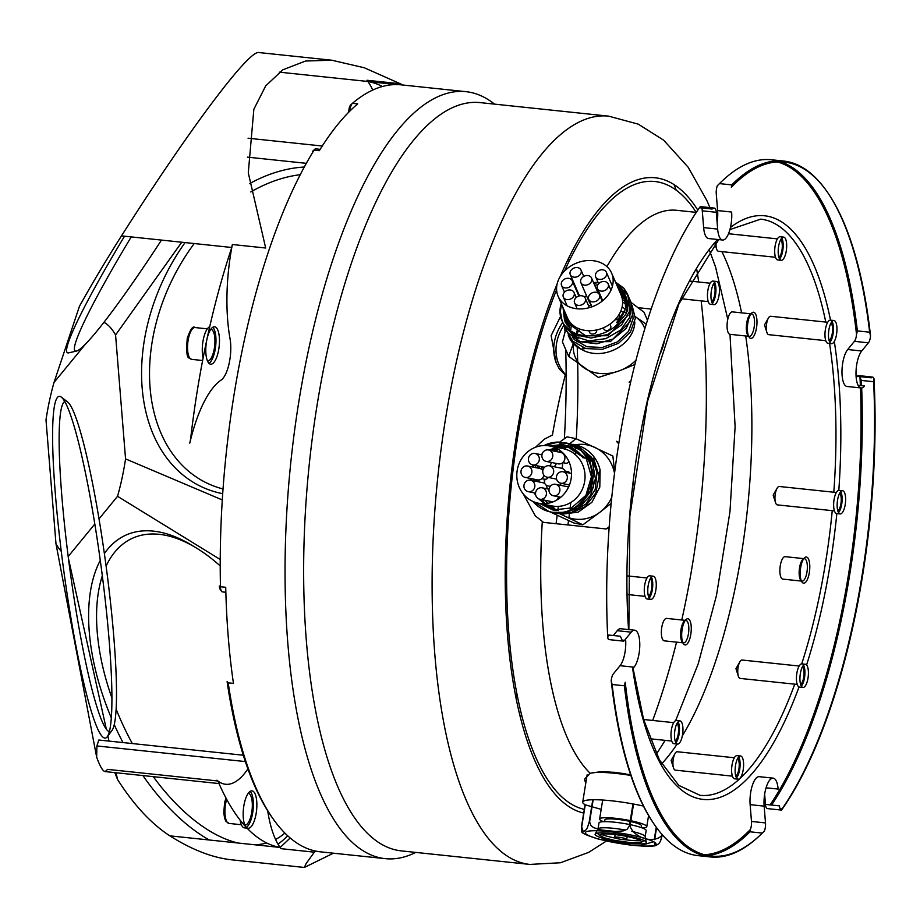 <?xml version="1.0" encoding="UTF-8"?>
<svg xmlns="http://www.w3.org/2000/svg" width="920" height="920" viewBox="0 0 920 920"><rect width="100%" height="100%" fill="white"/><g stroke="black" fill="none" stroke-linecap="round" stroke-linejoin="round"><path stroke-width="1.38" d="M589.869 457.447L591.698 457.815L591.054 456.849L578.841 446.453L570.055 443.831M557.922 513.394L561.89 514.177L578.197 512.129L591.894 502.331L599.794 487.105L600.116 470.051A35.351 33.085 -78.6 0 0 595.148 458.516L593.526 458.183L599.104 476.226L595.757 493.051L585.316 506.552L570.181 513.544L557.014 513.256M569.077 443.578L582.303 449.293L589.858 457.447L592.376 462.058L595.412 478.664L590.64 495.167L579.117 507.667L563.477 513.222L553.346 512.509M595.148 458.516A35.351 33.085 -78.6 0 0 574.919 444.751L572.792 444.337M552.322 512.325L564.96 512.382L580.037 505.264L590.375 491.671L593.595 474.823L589.019 458.7L577.783 447.108L566.409 443.026L580.934 450.466L586.201 456.711C601.783 478.204 583.291 514.13 556.761 512.601A35.351 33.085 -78.6 0 1 550.678 511.991A35.351 33.085 -78.6 0 1 532.829 501.377M567.375 443.233L559.613 442.922M554.208 512.647L555.059 512.865M555.645 512.992L571.619 512.394L586.051 503.907L595.217 489.428L596.999 472.409L591.698 457.815M559.003 442.474L566.409 443.026M583.073 457.861A32.971 30.854 -78.6 0 0 564.213 445.015A32.971 30.854 -78.6 0 0 561.648 444.624L558.428 442.072A35.351 33.085 -78.6 0 0 544.111 445.533M558.428 442.072L544.49 445.522M534.577 502.101L548.619 511.336L551.517 512.153M600.116 470.051L598.563 474.099M593.308 459.931A32.971 30.854 -78.6 0 0 591.376 457.332M571.055 446.614A32.971 30.854 -78.6 0 0 570.043 446.545M569.227 446.522A32.971 30.854 -78.6 0 0 559.578 447.971M557.37 448.776A32.971 30.854 -78.6 0 0 553.161 450.915M539.844 466.336A32.971 30.854 -78.6 0 0 539.062 468.315M536.981 479.791A32.971 30.854 -78.6 0 0 537.004 481.528M570.469 446.418L569.48 446.338M568.663 446.303L558.624 447.775M556.784 448.466L552.333 450.742M539.396 466.244L538.648 468.234M536.774 479.745L536.832 481.493M572.01 446.947A32.971 30.854 -78.6 0 0 570.986 446.913M570.181 446.924A32.971 30.854 -78.6 0 0 561.556 448.373M558.601 449.512A32.971 30.854 -78.6 0 0 555.139 451.306M541.834 466.739A32.971 30.854 -78.6 0 0 540.983 468.889M538.971 479.941A32.971 30.854 -78.6 0 0 538.982 481.93M545.238 500.33A32.971 30.854 -78.6 0 0 547.722 503.332M550.01 505.528A32.971 30.854 -78.6 0 0 558.29 510.6M574.896 508.737L593.63 487.266L589.915 459.241L586.385 454.767M569.641 446.188L568.663 446.073M567.835 446.004L556.91 447.43M553.851 448.649L550.62 450.397M537.683 465.899L536.935 467.889M535.06 479.4L535.106 481.148M541.731 499.617L545.18 503.539M546.618 504.85L556.646 510.519M568.606 445.924L567.686 445.786M566.858 445.683L554.944 447.039M535.727 465.508L534.98 467.486M533.106 479.009L533.163 480.757M539.764 499.226L541.155 500.963M544.674 504.447L555.622 510.428M539.292 503.366L552.931 510.013L571.435 507.909L585.902 495.351L591.445 476.721L586.247 458.505L566.892 445.579M566.018 445.452L553.242 446.694M534.025 465.163L533.278 467.141M531.392 478.664L531.449 480.401M534.52 492.924L535.727 495.293A29.152 27.289 101.4 0 1 535.221 494.557A29.152 27.289 101.4 0 1 534.175 492.855M542.949 504.102L554.748 510.312M584.292 458.102L565.501 445.28M565.006 445.199L551.275 446.292M541.006 503.711L553.817 510.174M561.648 444.624L549.573 445.959M582.866 524.803L600.127 512.072A37.616 35.201 101.4 0 1 564.949 516.2L582.866 524.803L573.873 522.985L549.964 511.842M559.199 442.462L566.996 436.839L575.989 438.656L569.767 443.75M611.788 497.202A37.616 35.201 101.4 0 1 600.127 512.072L611.179 503.355M609.189 526.838A55.487 51.934 101.4 0 1 606.119 528.966L543.536 522.387L535.325 515.89L523.33 494.028M544.663 483.575A37.616 35.201 101.4 0 1 544.812 479.251M560.648 450.949L559.118 452.111A37.616 35.201 101.4 0 1 559.797 451.593A37.616 35.201 101.4 0 1 560.659 450.949M563.925 448.856A37.616 35.201 101.4 0 1 567.456 447.097M575.172 444.797A37.616 35.201 101.4 0 1 594.976 447.465A37.616 35.201 101.4 0 1 614.537 473.305M559.981 513.866L564.949 516.2A37.616 35.201 101.4 0 1 561.108 514.073M554.955 509.001A37.616 35.201 101.4 0 1 552.379 506M550.183 502.803A37.616 35.201 101.4 0 1 549.228 501.135M560.544 316.457L551.137 335.639L556.174 362.813L559.337 369.058L565.305 375.003A289.673 101.706 -84 0 0 552.437 434.999L544.295 439.208L535.52 447.246M618.907 442.853L616.388 441.289A55.487 51.934 101.4 0 1 618.746 443.842M606.119 528.966L609.12 527.861M585.741 783.369L584.499 779.286L590.134 773.248L600.07 771.799L615.123 772.328L630.637 774.835M565.305 375.003L566.49 375.544A55.487 44.102 156.6 0 1 563.903 325.254M603.336 771.719A42.32 6.129 9.2 0 1 616.078 772.65A42.32 6.129 9.2 0 1 625.197 773.777M622.058 640.09L624.53 640.355L631.235 632.167A19.561 6.865 -84 0 1 634.696 630.211A19.561 6.865 -84 0 1 639.779 645.644A19.561 6.865 -84 0 1 634.064 667.172L620.045 665.7L613.341 673.877A7.521 2.645 96 0 0 611.213 680.777A348.933 122.509 96 0 0 654.327 824.492L654.994 825.447A349.876 122.831 -84 0 1 612.122 684.503L624.381 685.791L625.232 682.249A348.933 122.509 -84 0 0 759.702 835.59L758.862 836.372A349.876 122.831 96 0 1 710.389 856.945L698.119 855.646A349.876 122.831 -84 0 1 654.994 825.447M620.045 665.7A19.561 6.865 96 0 0 625.577 639.078M634.696 630.211L620.689 628.74A19.561 6.865 96 0 0 617.228 630.694L613.272 635.513M607.763 637.939A7.521 2.645 96 0 0 609.189 639.63L623.208 641.102A7.521 2.645 -84 0 1 621.77 639.411L620.39 636.26L608.131 634.972L607.763 637.939A348.933 122.509 96 0 1 700.235 206.62L699.717 207.748L711.976 209.035L714.242 208.092A7.521 2.645 -84 0 1 714.403 208.092A7.521 2.645 -84 0 1 716.3 212.302L702.282 210.818A7.521 2.645 96 0 0 701.684 207.954M714.403 208.092L700.384 206.62A7.521 2.645 96 0 0 700.235 206.62M702.282 210.818L703.639 227.619A19.561 6.865 96 0 0 708.584 238.544L722.591 240.016A19.561 6.865 -84 0 1 717.657 229.091L716.3 212.302M717.117 222.456A19.561 6.865 96 0 0 717.623 210.565L716.266 193.763A7.521 2.645 96 0 1 717.335 185.748A348.933 122.509 96 0 1 722.062 181.102L722.901 180.32A349.876 122.831 -84 0 1 771.374 159.758L783.644 161.046A349.876 122.831 96 0 0 731.768 184.897L719.509 183.609A349.876 122.831 -84 0 1 722.901 180.32M858.107 385.319L864.535 385.997A19.561 6.865 -84 0 1 861.074 387.952A19.561 6.865 -84 0 1 856.002 372.519A19.561 6.865 -84 0 1 861.718 351.003L868.422 342.815L854.404 341.343A7.521 2.645 96 0 0 856.531 334.443A348.933 122.509 96 0 0 777.354 161.908M854.404 341.343L847.699 349.519A19.561 6.865 96 0 0 841.984 371.047A19.561 6.865 96 0 0 847.067 386.48L861.074 387.952M856.186 377.614L857.233 376.349L871.24 377.821A7.521 2.645 -84 0 1 872.574 377.062A7.521 2.645 -84 0 1 874 378.752A348.933 122.509 -84 0 1 781.529 810.083A7.521 2.645 -84 0 1 781.379 810.071A7.521 2.645 -84 0 1 779.481 805.874L765.463 804.402A7.521 2.645 96 0 0 767.36 808.599A7.521 2.645 96 0 0 767.521 808.599M860.372 385.56A348.933 122.509 96 0 0 859.981 377.28A7.521 2.645 96 0 0 859.706 376.602M872.574 377.062L858.555 375.59A7.521 2.645 96 0 0 857.233 376.349M770.097 804.885A348.933 122.509 96 0 0 860.464 387.895M765.463 804.402L764.646 794.247M765.497 822.928L764.14 806.138A19.561 6.865 -84 0 1 773.179 778.147L759.172 776.675A19.561 6.865 96 0 0 750.133 804.655L751.479 821.456L765.497 822.928A7.521 2.645 -84 0 1 764.428 830.956A348.933 122.509 -84 0 1 759.702 835.59M704.409 854.783A348.933 122.509 96 0 0 750.409 829.472A7.521 2.645 96 0 0 751.479 821.456M611.213 680.777L612.122 684.503M773.179 778.147A19.561 6.865 -84 0 1 778.124 789.072L766.072 787.807M731.768 184.897L731.354 187.22A348.933 122.509 -84 0 1 827.436 192.199A348.933 122.509 -84 0 1 870.55 335.915A7.521 2.645 -84 0 1 868.422 342.815M717.623 210.565L731.63 212.037A19.561 6.865 -84 0 1 722.591 240.016M624.53 640.355A7.521 2.645 -84 0 1 623.208 641.102M655.304 578.404A11.661 4.094 -84 0 1 655.557 591.583A11.661 4.094 -84 0 1 650.796 599.391A11.661 4.094 -84 0 1 648.738 597.183A11.661 4.094 -84 0 1 648.473 584.004A11.661 4.094 -84 0 1 653.234 576.196A11.661 4.094 -84 0 1 655.304 578.404M679.431 720.923A11.661 4.094 -84 0 1 679.949 720.889A11.661 4.094 -84 0 1 682.858 732.193A11.661 4.094 -84 0 1 678.017 744.05A11.661 4.094 -84 0 1 677.499 744.084A11.661 4.094 -84 0 1 674.59 732.78A11.661 4.094 -84 0 1 679.431 720.923M737.15 759.518A11.661 4.094 -84 0 1 740.577 755.987A11.661 4.094 -84 0 1 743.578 763.244A11.661 4.094 -84 0 1 741.577 775.652A11.661 4.094 -84 0 1 738.139 779.182A11.661 4.094 -84 0 1 735.149 771.914A11.661 4.094 -84 0 1 737.15 759.518M800.124 675.245A11.661 4.094 -84 0 1 805.402 664.263A11.661 4.094 -84 0 1 808.231 676.476A11.661 4.094 -84 0 1 802.964 687.458A11.661 4.094 -84 0 1 800.124 675.245M837.487 509.461A11.661 4.094 -84 0 1 838.212 497.041A11.661 4.094 -84 0 1 842.605 490.728A11.661 4.094 -84 0 1 845.284 495.178A11.661 4.094 -84 0 1 844.56 507.61A11.661 4.094 -84 0 1 840.167 513.923A11.661 4.094 -84 0 1 837.487 509.461M830.886 343.493A11.661 4.094 -84 0 1 828.759 330.774A11.661 4.094 -84 0 1 833.945 320.505A11.661 4.094 -84 0 1 834.555 320.712A11.661 4.094 -84 0 1 836.682 333.431A11.661 4.094 -84 0 1 831.496 343.7A11.661 4.094 -84 0 1 830.886 343.493M783.564 258.761A11.661 4.094 -84 0 1 781.218 260.302A11.661 4.094 -84 0 1 778.182 251.505A11.661 4.094 -84 0 1 781.31 238.648A11.661 4.094 -84 0 1 783.656 237.107A11.661 4.094 -84 0 1 786.692 245.916A11.661 4.094 -84 0 1 783.564 258.761M718.75 296.827A11.661 4.094 -84 0 1 713.989 304.647A11.661 4.094 -84 0 1 711.666 289.26A11.661 4.094 -84 0 1 716.427 281.451A11.661 4.094 -84 0 1 718.75 296.827M756.182 329.59A13.167 4.623 96 0 0 756.309 315.985A13.167 4.623 96 0 0 751.744 312.995A13.167 4.623 96 0 0 747.592 324.829A13.167 4.623 96 0 0 749.19 337.272A13.167 4.623 96 0 0 756.182 329.59M809.002 574.367A13.167 4.623 96 0 0 809.117 560.763A13.167 4.623 96 0 0 804.551 557.773A13.167 4.623 96 0 0 800.4 569.618A13.167 4.623 96 0 0 801.998 582.061A13.167 4.623 96 0 0 809.002 574.367M690.471 636.111A13.167 4.623 96 0 0 690.598 622.506A13.167 4.623 96 0 0 686.032 619.516A13.167 4.623 96 0 0 681.881 631.35A13.167 4.623 96 0 0 683.468 643.793A13.167 4.623 96 0 0 690.471 636.111M653.234 576.196L649.738 575.828A11.661 4.094 96 0 0 644.977 583.636A11.661 4.094 96 0 0 645.231 596.815A11.661 4.094 96 0 0 647.289 599.023L650.796 599.391M649.163 598.081A11.661 4.094 96 0 0 652.487 588.708A11.661 4.094 96 0 0 651.797 578.036A11.661 4.094 96 0 0 651.371 577.139M648.45 596.379A9.246 3.243 96 0 0 651.74 587.765A9.246 3.243 96 0 0 650.325 578.668M675.866 742.773A11.661 4.094 96 0 0 679.293 732.55A11.661 4.094 96 0 0 678.074 721.832M679.949 720.889L676.442 720.521A11.661 4.094 96 0 0 675.935 720.556A11.661 4.094 96 0 0 671.082 732.412A11.661 4.094 96 0 0 674.004 743.716L677.499 744.084M675.165 741.071A9.246 3.243 96 0 0 678.454 732.458A9.246 3.243 96 0 0 677.028 723.361M736.506 777.871A11.661 4.094 96 0 0 738.07 775.284A11.661 4.094 96 0 0 738.714 756.93M740.577 755.987L737.081 755.619A11.661 4.094 96 0 0 733.643 759.149A11.661 4.094 96 0 0 731.641 771.546A11.661 4.094 96 0 0 734.643 778.814L738.139 779.182M735.804 776.158A9.246 3.243 96 0 0 737.61 773.605A9.246 3.243 96 0 0 737.668 758.448M734.344 757.758L677.269 751.744A9.246 3.243 96 0 0 675.05 753.549A9.246 3.243 96 0 0 674.544 754.549A9.246 3.243 96 0 0 673.532 767.924A9.246 3.243 96 0 0 675.337 770.144L732.412 776.146M801.331 686.147A11.661 4.094 96 0 0 804.735 676.108A11.661 4.094 96 0 0 803.528 665.206M805.402 664.263L801.895 663.895A11.661 4.094 96 0 0 796.628 674.877A11.661 4.094 96 0 0 799.457 687.091L802.964 687.458M800.619 684.445A9.246 3.243 96 0 0 803.896 675.981A9.246 3.243 96 0 0 802.481 666.735M799.169 666.034L742.095 660.031A9.246 3.243 96 0 0 739.864 661.825A9.246 3.243 96 0 0 737.909 668.736A9.246 3.243 96 0 0 738.357 676.2A9.246 3.243 96 0 0 740.151 678.419L797.226 684.434M838.534 512.612A11.661 4.094 96 0 0 841.788 494.81A11.661 4.094 96 0 0 840.731 491.671M842.605 490.728L839.097 490.36A11.661 4.094 96 0 0 834.704 496.673A11.661 4.094 96 0 0 833.98 509.093A11.661 4.094 96 0 0 836.659 513.555L840.167 513.923M837.821 510.899A9.246 3.243 96 0 0 840.972 496.294A9.246 3.243 96 0 0 839.684 493.189M836.372 492.499L779.297 486.484A9.246 3.243 96 0 0 777.067 488.29A9.246 3.243 96 0 0 775.238 501.354A9.246 3.243 96 0 0 775.56 502.665A9.246 3.243 96 0 0 777.354 504.884L834.428 510.887M833.945 320.505L830.438 320.137A11.661 4.094 96 0 0 825.251 330.406A11.661 4.094 96 0 0 827.379 343.125A11.661 4.094 96 0 0 828 343.332L831.496 343.7M829.863 342.389A11.661 4.094 96 0 0 833.29 332.166A11.661 4.094 96 0 0 832.071 321.448M829.161 340.676A9.246 3.243 96 0 0 832.45 332.074A9.246 3.243 96 0 0 831.024 322.966M827.701 322.276L770.626 316.261A9.246 3.243 96 0 0 768.407 318.067A9.246 3.243 96 0 0 766.889 332.442A9.246 3.243 96 0 0 768.211 334.5A9.246 3.243 96 0 0 768.694 334.661L825.769 340.676M783.656 237.107L780.16 236.739A11.661 4.094 96 0 0 777.803 238.28A11.661 4.094 96 0 0 774.686 251.125A11.661 4.094 96 0 0 777.71 259.934L781.218 260.302M779.585 258.991A11.661 4.094 96 0 0 780.068 258.393A11.661 4.094 96 0 0 783.069 248.089A11.661 4.094 96 0 0 781.793 238.05M778.872 257.278A9.246 3.243 96 0 0 782.161 248.676A9.246 3.243 96 0 0 780.746 239.568M716.082 242.489A9.246 3.243 96 0 0 716.611 249.044A9.246 3.243 96 0 0 718.417 251.263L775.491 257.278M716.427 281.451L712.919 281.083A11.661 4.094 96 0 0 708.158 288.892A11.661 4.094 96 0 0 710.481 304.278L713.989 304.647M712.356 303.335A11.661 4.094 96 0 0 715.242 296.459A11.661 4.094 96 0 0 714.553 282.394M711.643 301.622A9.246 3.243 96 0 0 714.932 293.02A9.246 3.243 96 0 0 713.506 283.912M683.468 643.793L682.145 641.907A11.281 3.967 -84 0 1 681.294 627.992A11.281 3.967 -84 0 1 684.342 621.092L686.032 619.516M685.158 620.54A11.281 3.967 -84 0 1 685.906 620.425A11.281 3.967 -84 0 1 688.148 635.317A11.281 3.967 -84 0 1 683.537 642.873A11.281 3.967 -84 0 1 682.835 642.608M685.135 620.344L666.632 618.401A11.281 3.967 96 0 0 662.032 625.968A11.281 3.967 96 0 0 664.274 640.849L682.778 642.793M749.19 337.272L747.868 335.386A11.281 3.967 -84 0 1 747.005 321.471A11.281 3.967 -84 0 1 750.053 314.571L751.744 312.995M750.869 314.019A11.281 3.967 -84 0 1 751.617 313.904A11.281 3.967 -84 0 1 753.859 328.796A11.281 3.967 -84 0 1 749.259 336.352A11.281 3.967 -84 0 1 748.546 336.087M750.846 313.823L732.355 311.88A11.281 3.967 96 0 0 727.743 319.447A11.281 3.967 96 0 0 729.985 334.328L735.115 426.673L729.974 511.647L716.496 595.366L698.245 663.745L675.636 720.659M801.998 582.061L800.676 580.163A11.281 3.967 -84 0 1 799.825 566.248A11.281 3.967 -84 0 1 802.872 559.348L804.551 557.773M803.689 558.808A11.281 3.967 -84 0 1 804.436 558.693A11.281 3.967 -84 0 1 806.679 573.574A11.281 3.967 -84 0 1 802.067 581.141A11.281 3.967 -84 0 1 801.366 580.865M803.666 558.612L785.162 556.657A11.281 3.967 96 0 0 780.551 564.224A11.281 3.967 96 0 0 782.805 579.105L801.297 581.06M624.381 685.791A349.876 122.831 96 0 0 710.389 856.945M759.287 835.981A349.876 122.831 96 0 0 762.255 833.083L749.995 831.795A349.876 122.831 -84 0 1 707.859 855.588M764.428 830.956L762.255 833.083M780.079 808.749L782.046 808.956L781.529 810.083M782.046 808.956A349.876 122.831 96 0 0 873.632 381.719L861.373 380.431A349.876 122.831 -84 0 1 861.603 385.698M861.683 387.941A349.876 122.831 -84 0 1 771.569 805.034M861.373 380.431L859.981 377.28M749.995 831.795L750.409 829.472M856.531 334.443L857.382 330.901L869.641 332.189L870.55 335.915M874 378.752L873.632 381.719M869.641 332.189A349.876 122.831 96 0 0 827.103 191.728M827.436 192.199L826.769 191.256A349.876 122.831 96 0 0 783.644 161.046M780.884 161.851A349.876 122.831 -84 0 1 857.382 330.901M719.509 183.609L717.335 185.748M638.123 307.683L651.188 309.062M630.856 381.259A55.487 44.102 156.6 0 1 629.073 382.122L630.74 381.765M568.652 258.14A376.211 132.077 -84 0 1 569.146 261.211M576.691 335.351A376.211 132.077 -84 0 1 576.805 337.617M576.92 340.17A376.211 132.077 -84 0 1 577.001 341.918M577.219 346.943A376.211 132.077 -84 0 1 577.656 361.525M577.702 363.262A376.211 132.077 -84 0 1 576.299 438.794M575.702 448.626A376.211 132.077 -84 0 1 575.655 449.374M575.609 450.053A376.211 132.077 -84 0 1 575.287 454.606M570.803 502.492A376.211 132.077 -84 0 1 570.078 508.472M569.353 514.291A376.211 132.077 -84 0 1 568.905 517.764M568.537 520.536A376.211 132.077 -84 0 1 567.939 524.952M521.444 714.311A376.211 132.077 -84 0 1 520.329 717.209M608.603 116.138A376.211 132.077 -84 0 0 445.084 421.601A376.211 132.077 -84 0 0 493.338 844.226A376.211 132.077 -84 0 0 529.839 864.42L401.373 850.896A376.211 132.077 -84 0 1 364.883 830.702A376.211 132.077 -84 0 1 316.618 408.077A376.211 132.077 -84 0 1 480.148 102.614L608.603 116.138L638.227 124.142L663.654 140.173L688.217 167.302L706.779 200.341L709.929 207.621M560.28 276.391A385.606 135.389 -84 0 1 560.28 276.402A319.769 112.274 -84 0 1 686.274 194.948A319.769 112.274 -84 0 1 697.797 210.117M564.753 327.221A385.606 135.389 -84 0 1 565.006 331.993M565.708 349.485A385.606 135.389 -84 0 1 566.145 375.187M566.145 375.452A385.606 135.389 -84 0 1 564.374 438.713M563.419 453.422A385.606 135.389 -84 0 1 563.373 453.997M562.707 462.691A385.606 135.389 -84 0 1 562.235 468.441M560.855 483.23A385.606 135.389 -84 0 1 560.648 485.323M558.302 506.379A385.606 135.389 -84 0 1 557.808 510.393M557.186 515.257A385.606 135.389 -84 0 1 556.059 523.698M517.028 694.428A385.606 135.389 -84 0 1 515.947 697.613M415.771 852.403L415.322 852.621A385.606 135.389 -84 0 1 385.227 858.647A385.606 135.389 -84 0 1 347.817 837.959A385.606 135.389 -84 0 1 298.344 404.765A385.606 135.389 -84 0 1 465.957 91.666A385.606 135.389 -84 0 1 494.155 103.834L494.534 104.132M225.848 592.261L222.421 591.905A7.521 2.645 -84 0 1 221.49 591.261A7.521 2.645 -84 0 1 220.466 586.73L225.722 587.282A385.606 135.389 96 0 0 233.461 683.399L228.206 682.847A385.606 135.389 -84 0 0 272.872 818.535A385.606 135.389 -84 0 0 283.003 831.128A385.606 135.389 -84 0 0 320.413 851.828L385.227 858.647M349.922 111.009A7.521 2.645 -84 0 1 352.36 103.385A7.521 2.645 -84 0 1 352.452 103.304A385.606 135.389 -84 0 1 401.154 84.847L465.957 91.666M352.647 103.327A383.732 134.722 96 0 0 350.738 104.903L352.452 103.304L357.707 103.856A385.606 135.389 96 0 0 319.32 150.684L314.065 150.132A7.521 2.645 -84 0 1 314.721 149.304A7.521 2.645 -84 0 1 315.767 148.856L320.171 149.327M221.49 591.261L220.167 589.363A5.646 1.978 96 0 1 219.397 585.971L220.466 586.73A385.606 135.389 -84 0 1 314.065 150.132L312.547 151.501A5.646 1.978 96 0 1 313.03 150.88L314.721 149.304M228.206 682.847L227.102 681.616A383.732 134.722 96 0 0 271.549 816.638L272.872 818.535M350.738 104.903A5.646 1.978 96 0 0 350.669 104.96A5.646 1.978 96 0 0 348.818 112.113M592.848 772.616A43.263 6.268 9.2 0 1 615.63 773.386A43.263 6.268 9.2 0 1 630.832 775.433M591.663 806.644L585.246 804.816L581.693 826.873L583.337 831.875M581.486 826.746L585.051 804.701A43.263 6.268 9.2 0 1 582.716 802.113A43.263 6.268 9.2 0 1 592.779 799.756L589.226 821.801L587.397 827.77L585.729 830.173L582.785 832.059L581.831 831.841L581.486 826.746A43.263 6.268 -170.8 0 0 581.693 826.873M589.616 821.801L593.17 799.744A43.263 6.268 9.2 0 1 632.96 803.942L629.406 825.987L627.06 829.299L623.587 830.817L615.986 831.53L600.829 829.932L593.71 827.666L590.835 825.493L589.616 821.801A43.263 6.268 -170.8 0 0 589.226 821.801M662.158 834.635L662.067 835.233C654.212 844.008 634.455 838.384 630.005 826.102L633.558 804.045A43.263 6.268 9.2 0 1 643.459 806.081M581.842 831.829C581.543 833.094 587.144 835.521 598.632 839.144L628.923 844.882C648.945 847.113 654.499 845.94 655.799 845.606L658.766 843.72L660.445 841.317L662.342 834.854M656.569 827.655L654.649 839.626M654.246 839.615L656.247 827.218M601.68 839.822L609.546 840.075M618.056 841.777L628.314 844.721M639.745 845.825L653.637 841.708M654.327 842.11L654.706 845.169M612.168 833.462A25.944 3.76 -170.8 0 0 595.148 834.083A25.944 3.76 -170.8 0 0 620.091 842.11A25.944 3.76 -170.8 0 0 646.3 842.329A25.944 3.76 -170.8 0 0 612.168 833.462M597.873 829.253L598.057 828.908A23.885 3.461 9.2 0 1 613.732 828.345A23.885 3.461 9.2 0 1 625.669 830.081M631.867 831.358A23.885 3.461 9.2 0 1 645.161 836.498L645.449 837.936M648.301 817.259L649.716 817.408M592.043 806.759L601.174 809.358M598.011 828.989L598.989 822.963A23.885 3.461 9.2 0 1 629.636 824.538M630.234 824.654A23.885 3.461 9.2 0 1 646.15 830.564L645.184 836.602M604.612 821.652L604.9 819.893A18.538 2.691 9.2 0 1 612.099 818.926A18.538 2.691 9.2 0 1 630.143 821.422M630.74 821.548A18.538 2.691 9.2 0 1 641.505 825.792L641.217 827.563M603.566 821.686A23.885 3.461 9.2 0 1 599.621 819.041A23.885 3.461 9.2 0 1 599.817 818.685A23.885 3.461 9.2 0 1 630.269 820.617M630.867 820.732A23.885 3.461 9.2 0 1 646.702 826.252A23.885 3.461 9.2 0 1 646.783 826.643A23.885 3.461 9.2 0 1 642.206 827.919M615.307 837.154A6.095 0.885 9.2 0 1 622.15 837.763A6.095 0.885 9.2 0 1 626.716 839.373A6.095 0.885 9.2 0 1 626.083 839.649A6.095 0.885 9.2 0 1 619.24 839.04A6.095 0.885 9.2 0 1 614.675 837.43A6.095 0.885 9.2 0 1 615.307 837.154M614.675 472.27L612.881 456.067L575.989 438.656M565.121 447.453L563.466 448.753A29.152 27.289 101.4 0 1 580.14 460.115A29.152 27.289 101.4 0 1 580.451 492.832A29.152 27.289 101.4 0 1 551.908 505.908L538.384 503.182A29.152 27.289 101.4 0 1 521.709 491.832A29.152 27.289 101.4 0 1 521.387 459.103A29.152 27.289 101.4 0 1 549.941 446.027A29.152 27.289 101.4 0 1 566.616 457.378A29.152 27.289 101.4 0 1 566.927 490.095A29.152 27.289 101.4 0 1 538.384 503.182M542.846 466.946L543.145 469.441M544.18 479.136L544.582 483.506M545.33 503.619A29.152 27.289 101.4 0 1 538.832 498.928M530.391 480.194A29.152 27.289 101.4 0 1 530.322 478.446M532.381 466.969A29.152 27.289 101.4 0 1 533.209 464.991M541.075 454.687A29.152 27.289 101.4 0 1 542.225 453.767M548.884 450.041A29.152 27.289 101.4 0 1 556.508 448.316M546.376 461.437A5.83 5.462 101.4 0 1 541.995 454.606A5.83 5.462 101.4 0 1 548.492 449.972A5.83 5.462 101.4 0 1 552.713 456.665A5.83 5.462 101.4 0 1 546.376 461.437M537.004 463.864A5.83 5.462 101.4 0 1 528.528 458.102A5.83 5.462 101.4 0 1 539.246 457.895A5.83 5.462 101.4 0 1 537.004 463.864M531.829 472.592A5.83 5.462 101.4 0 1 525.285 477.434A5.83 5.462 101.4 0 1 521.088 470.637A5.83 5.462 101.4 0 1 527.597 466.003A5.83 5.462 101.4 0 1 531.829 472.592M541.949 487.772A5.83 5.462 101.4 0 1 546.33 494.603A5.83 5.462 101.4 0 1 539.833 499.238A5.83 5.462 101.4 0 1 535.612 492.545A5.83 5.462 101.4 0 1 541.949 487.772M551.322 485.334A5.83 5.462 101.4 0 1 559.797 491.107A5.83 5.462 101.4 0 1 549.079 491.315A5.83 5.462 101.4 0 1 551.322 485.334M556.496 476.617A5.83 5.462 101.4 0 1 563.04 471.776A5.83 5.462 101.4 0 1 567.237 478.572A5.83 5.462 101.4 0 1 560.728 483.207A5.83 5.462 101.4 0 1 556.496 476.617M552.713 468.05A5.83 5.462 101.4 0 1 547.066 477.204A5.83 5.462 101.4 0 1 542.869 470.407A5.83 5.462 101.4 0 1 552.713 468.05M533.876 482.494A5.83 5.462 101.4 0 1 528.229 491.659A5.83 5.462 101.4 0 1 524.032 484.863A5.83 5.462 101.4 0 1 533.876 482.494M546.917 488.773A5.83 5.462 -78.6 0 0 542.627 482.666L530.541 480.217M550.148 486.542A3.76 3.519 -78.6 0 0 548.976 486.059L546.308 485.518M549.378 465.773L561.464 468.222A5.83 5.462 101.4 0 1 565.593 472.293M570.032 473.19A3.76 3.519 -78.6 0 0 567.812 471.615L565.133 471.074M555.599 484.311L567.686 486.749A5.83 5.462 101.4 0 1 568.594 487.025M558.474 496.788A5.83 5.462 101.4 0 1 556.968 499.951M553.265 501.768A5.83 5.462 101.4 0 1 551.919 501.676L539.833 499.238M543.892 475.168A5.83 5.462 101.4 0 1 537.372 479.872L525.285 477.434M527.597 466.003L539.683 468.441A5.83 5.462 101.4 0 1 542.857 470.476M541.868 478.664L544.536 479.205A3.76 3.519 -78.6 0 0 548.262 477.445M551.356 462.449A5.83 5.462 101.4 0 1 549.642 465.83M553.541 466.612A3.76 3.519 -78.6 0 0 556.221 463.427M548.492 449.972L560.579 452.41A5.83 5.462 101.4 0 1 564.799 459.103A5.83 5.462 101.4 0 1 558.267 463.841L546.181 461.403M562.764 462.633L565.443 463.174A3.76 3.519 -78.6 0 0 568.985 461.702M636.007 360.18A37.616 29.9 156.6 0 1 619.114 370.898A37.616 29.9 156.6 0 1 583.901 367.781A37.616 29.9 156.6 0 1 573.608 343.884M574.505 339.721A37.616 29.9 156.6 0 1 574.643 339.296A37.616 29.9 156.6 0 1 574.759 338.916L574.505 339.721M575.529 336.8A37.616 29.9 156.6 0 1 576.242 335.167M577.197 333.281A37.616 29.9 156.6 0 1 579.876 329.096M620.655 311.431A37.616 29.9 156.6 0 1 624.128 312.018M624.45 312.087A37.616 29.9 156.6 0 1 626.635 312.65M628.797 313.363A37.616 29.9 156.6 0 1 630.395 314.007M635.386 316.744A37.616 29.9 156.6 0 1 635.812 317.032A37.616 29.9 156.6 0 1 644.862 328.681M573.286 343.539L568.698 356.373L598.345 377.441L619.114 370.898L634.904 364.516M646.265 324.15L635.386 316.733M630.476 313.168L629.176 312.202M627.336 310.822L625.485 309.407M625.174 309.178L622.138 306.832M577.817 328.256L576.518 332.959M575.92 335.018L575.425 336.72M631.097 302.461L643.988 312.214L647.484 320.298M581.187 349.151A32.971 26.208 -23.4 0 0 594.377 353.429A32.971 26.208 -23.4 0 0 634.823 321.988M627.981 305.911A32.971 26.208 -23.4 0 0 626.497 304.647M626.175 304.382A32.971 26.208 -23.4 0 0 622.598 302.128M602.106 299.287A32.971 26.208 -23.4 0 0 601.473 299.391M571.768 324.139A32.971 26.208 -23.4 0 0 570.883 329.279M570.871 332.12A32.971 26.208 -23.4 0 0 570.917 332.706M599.668 293.664L598.885 293.825M569.48 321.483L569.066 327.554M583.234 347.725L585.235 348.577L581.014 349.163L572.021 341.906L568.169 334.972M600.726 296.091A32.971 26.208 -23.4 0 0 600.093 296.205M570.055 322.253A32.971 26.208 -23.4 0 0 569.457 327.968M569.767 331.269A32.971 26.208 -23.4 0 0 569.767 331.28L578.07 338.341M582.532 347.461A32.971 26.208 -23.4 0 0 585.235 348.577M626.29 302.358L622.99 299.954A32.971 26.208 -23.4 0 0 622.391 299.586M598.471 290.904L597.252 291.157M568.169 319.366L568.008 326.381M572.332 337.18L574.574 339.791L586.879 346.748L602.335 347.472L617.355 341.918L628.452 331.487L633.063 318.757L632.707 313.294M627.934 303.945L626.623 302.645M597.23 287.73L595.895 288.006M566.789 316.319L566.938 324.99M580.658 341.815L610.455 341.619L630.637 321.103M627.716 302.174L626.566 300.805M626.255 300.46L621.793 296.907M597.896 284.671L594.699 285.257M565.593 313.559L566.087 323.725M629.809 317.055L630.143 307.384M627.417 300.667L626.394 299.241M626.083 298.862L620.781 294.25M599.932 294.273A35.351 28.106 -23.4 0 0 599.288 294.4M568.318 335.259A35.351 28.106 -23.4 0 0 568.997 337.03A35.351 28.106 -23.4 0 0 581.014 349.163M621.736 296.746L622.99 299.954M597.655 289.006L596.436 289.271M566.386 330.464L572.688 341.136L585.856 348.565L602.428 349.312L618.528 343.321L630.407 332.097L635.329 318.4L632.132 305.509M598.138 282.578L593.883 283.371M563.845 324.576L564.339 326.14M629.13 298.091L631.131 303.738L629.648 317.48L620.505 330.142L605.785 338.652L588.938 340.894L573.873 336.214L563.638 324.656L564.914 327.6L568.33 333.235L580.509 341.757L596.723 343.792L613.203 338.974L626.117 328.543L632.466 315.065L630.947 302.139M630.384 301.001L629.579 299.609M563.638 324.656L563.051 323.161M615.491 282.049L623.829 288.178L627.244 293.606L628.912 300.288L625.945 314.088L615.56 326.197A35.351 28.106 -23.4 0 1 561.855 320.539A35.351 28.106 -23.4 0 1 561.234 303.485M561.487 304.083L560.349 311.523L562.12 321.126M561.855 320.539L564.213 325.174L575.299 334.73L591.031 338.042L607.775 334.431L621.598 324.875L629.326 311.73L629.154 298.183L628.429 296.332M627.831 295.09L619.999 286.741M564.224 310.408L565.236 322.207M578.105 335.903L607.879 335.708L628.072 315.215M626.934 299.034L626.048 297.516M625.761 297.091L619.413 291.111M563.04 307.648L564.592 320.85L585.568 335.742M627.268 311.121L626.382 297.608L625.623 296.056M625.37 295.596L618.217 288.351M624.553 293.399L625.669 308.809L616.676 322.609A32.971 26.208 -23.4 0 0 624.553 293.399A32.971 26.208 -23.4 0 0 616.205 283.682M624.795 293.974L616.86 285.2M568.698 356.373L562.419 341.883L565.754 329.337M611.627 273.125L621.057 294.906A29.152 23.172 156.6 0 1 614.951 319.884A29.152 23.172 156.6 0 1 586.833 330.591A29.152 23.172 156.6 0 1 567.548 318.078L558.118 296.286A29.152 23.172 156.6 0 1 564.236 271.32A29.152 23.172 156.6 0 1 592.342 260.613A29.152 23.172 156.6 0 1 611.627 273.125A29.152 23.172 156.6 0 1 605.509 298.103A29.152 23.172 156.6 0 1 577.403 308.809A29.152 23.172 156.6 0 1 558.118 296.286M566.605 305.555A29.152 23.172 156.6 0 1 566.754 304.98M593.595 282.716A29.152 23.172 156.6 0 1 598.011 282.29M578.45 276.115A5.83 4.635 156.6 0 1 570.297 274.689A5.83 4.635 156.6 0 1 573.804 268.123A5.83 4.635 156.6 0 1 581.003 270.055A5.83 4.635 156.6 0 1 578.45 276.115M572.366 283.601A5.83 4.635 156.6 0 1 567.099 287.868A5.83 4.635 156.6 0 1 561.556 285.43A5.83 4.635 156.6 0 1 565.075 278.863A5.83 4.635 156.6 0 1 572.263 280.807A5.83 4.635 156.6 0 1 572.366 283.601M573.608 291.732A5.83 4.635 156.6 0 1 574.045 292.479A5.83 4.635 156.6 0 1 570.538 299.046A5.83 4.635 156.6 0 1 563.351 297.114A5.83 4.635 156.6 0 1 566.363 290.777A5.83 4.635 156.6 0 1 573.608 291.732M591.295 293.296A5.83 4.635 156.6 0 1 599.449 294.722A5.83 4.635 156.6 0 1 595.942 301.3A5.83 4.635 156.6 0 1 588.742 299.356A5.83 4.635 156.6 0 1 591.295 293.296M597.379 285.809A5.83 4.635 156.6 0 1 602.646 281.543A5.83 4.635 156.6 0 1 608.189 283.981A5.83 4.635 156.6 0 1 604.67 290.547A5.83 4.635 156.6 0 1 597.482 288.615A5.83 4.635 156.6 0 1 597.379 285.809M596.137 277.679A5.83 4.635 156.6 0 1 595.7 276.931A5.83 4.635 156.6 0 1 599.207 270.365A5.83 4.635 156.6 0 1 606.395 272.297A5.83 4.635 156.6 0 1 603.382 278.633A5.83 4.635 156.6 0 1 596.137 277.679M587.719 275.54A5.83 4.635 156.6 0 1 591.571 278.036A5.83 4.635 156.6 0 1 588.064 284.602A5.83 4.635 156.6 0 1 580.876 282.67A5.83 4.635 156.6 0 1 582.096 277.679A5.83 4.635 156.6 0 1 587.719 275.54M581.452 295.745A5.83 4.635 156.6 0 1 585.304 298.252A5.83 4.635 156.6 0 1 581.797 304.819A5.83 4.635 156.6 0 1 574.609 302.887A5.83 4.635 156.6 0 1 575.828 297.884A5.83 4.635 156.6 0 1 581.452 295.745M588.904 330.705L589.651 332.43A3.76 2.99 -23.4 0 0 592.146 334.052A3.76 2.99 -23.4 0 0 596.712 329.947M590.663 303.784A5.83 4.635 156.6 0 1 589.306 302.151L580.876 282.67M615.043 319.78A3.76 2.99 -23.4 0 0 619.505 316.986A3.76 2.99 -23.4 0 0 619.436 315.18L619.114 314.433M603.336 327.842L603.796 328.911A3.76 2.99 -23.4 0 0 609.051 329.832A3.76 2.99 -23.4 0 0 610.696 325.921L609.937 324.162M586.558 295.791A5.83 4.635 156.6 0 1 583.993 296.642M580.048 295.78A5.83 4.635 156.6 0 1 578.737 294.17L570.297 274.689M588.604 305.854A3.76 2.99 -23.4 0 0 590.606 305.164A3.76 2.99 -23.4 0 0 591.1 304.808M319.539 851.724A385.606 135.389 -84 0 1 314.077 850.931L314.353 852.173L306.153 863.523L304.359 867.456L333.408 853.196M382.386 86.503A385.606 135.389 96 0 0 368.954 81.684A18.814 6.601 -84 0 1 366.976 80.258L400.315 83.766L364.251 67.758L331.798 60.214L305.612 61.019L282.854 69.793L265.707 85.87L253.851 109.296L248.285 172.81L265.684 248.02L232.346 244.513A18.814 6.601 -84 0 1 230.931 250.067A385.606 135.389 96 0 0 206.919 339.388A385.606 135.389 96 0 0 190.82 437.161A18.814 6.601 -84 0 1 189.773 443.106A250.171 87.837 -84 0 1 190.463 440.277A106.398 37.352 -84 0 1 221.145 380.041A26.335 9.246 96 0 0 230.023 338.629A106.398 37.352 -84 0 1 231.794 247.492A250.171 87.837 -84 0 1 232.346 244.513M400.315 83.766L403.995 85.364M247.894 768.924A106.398 37.352 -84 0 1 225.595 784.265A106.398 37.352 -84 0 1 217.913 780.988A250.171 87.837 -84 0 1 216.924 780.206A18.814 6.601 -84 0 1 218.661 782.747A385.606 135.389 96 0 0 246.226 827.264A385.606 135.389 96 0 0 279.036 847.239A18.814 6.601 -84 0 1 281.014 848.665A250.171 87.837 -84 0 1 280.128 847.458A106.398 37.352 -84 0 1 267.697 810.819M181.746 242.224L115.575 334.995L125.557 458.896L222.295 499.94M304.301 167.026A172.396 123.613 115.8 0 0 249.515 183.655M185.081 242.569A172.396 123.613 115.8 0 0 142.151 387.791A172.396 123.613 115.8 0 0 222.709 493.683M103.937 322.31A119.473 41.952 -84 0 1 115.575 334.995M61.272 551.344A119.473 41.952 -84 0 1 55.982 543.778L46 419.876A119.473 41.952 -84 0 1 54.015 382.467L85.491 344.08M125.557 458.896A119.473 41.952 -84 0 1 117.541 496.305L99.026 518.891M94.829 524.02L68.183 556.508M331.798 60.214L258.842 52.543C248.802 49.864 188.6 130.226 121.498 235.876C105.846 260.532 91.816 284.015 79.43 306.337L54.015 382.467M243.294 755.228L98.796 740.025L96.887 745.947L96.669 757.194L55.982 543.778M68.425 558.348L106.352 729.238M107.847 735.966L108.997 741.094M116.046 772.742L117.553 779.505L114.804 772.605M96.669 757.194C100.004 766.452 102.821 771.247 105.144 771.592L107.617 769.384L217.649 780.965M109.181 640.769A172.396 18.779 82.3 0 1 107.237 736.782A172.396 18.779 82.3 0 1 80.235 667.241A172.396 18.779 82.3 0 1 55.338 493.706A172.396 18.779 82.3 0 1 61.364 397.141A172.396 18.779 82.3 0 1 109.181 640.769M124.534 236.198A172.396 14.409 122.3 0 0 68.77 352.831L76.498 351.06A166.75 13.938 -57.7 0 1 131.238 236.9M304.359 867.456L231.414 859.786C212.347 857.693 191.82 849.712 169.832 835.843C151.214 823.733 133.791 804.954 117.553 779.505M366.976 80.258A250.171 87.837 -84 0 1 367.873 81.477A106.398 37.352 -84 0 1 372.703 90.079M280.14 847.469L290.191 837.994M220.236 559.509L117.541 496.305M106.099 566.134A166.75 87.469 -115.2 0 1 114.827 552.034A166.75 87.469 -115.2 0 1 195.73 547.607L191.142 544.858A172.396 90.424 64.8 0 0 107.502 549.435A172.396 90.424 64.8 0 0 104.374 553.598M100.28 560.384A172.396 90.424 64.8 0 0 111.308 717.841M114.252 724.603A172.396 90.424 64.8 0 0 122.981 742.567M142.899 775.56A172.396 90.424 64.8 0 0 209.3 839.994M273.355 846.745A172.396 90.424 64.8 0 0 274.562 846.101M277.943 844.054A172.396 90.424 64.8 0 0 287.615 835.716M223.042 488.957A166.75 119.577 -64.2 0 1 161.851 435.103A166.75 119.577 -64.2 0 1 150.075 387.653A166.75 119.577 -64.2 0 1 194.246 243.535M250.78 191.969A166.75 119.577 -64.2 0 1 300.265 174.696M195.73 547.607A166.75 87.469 -115.2 0 1 220.225 565.961M284.866 833.06A166.75 87.469 -115.2 0 1 275.563 839.442M266.685 842.961A166.75 87.469 -115.2 0 1 254.782 844.79M238.027 843.019A166.75 87.469 -115.2 0 1 153.261 776.652M132.319 743.544A166.75 87.469 -115.2 0 1 116.115 709.09M111.906 697.912A166.75 87.469 -115.2 0 1 102.327 575.782M64.745 401.488A166.75 18.17 -97.7 0 0 61.778 495.362A166.75 18.17 -97.7 0 0 109.342 731.688M107.237 736.782L111.975 730.48A166.75 18.17 -97.7 0 0 113.861 637.606A166.75 18.17 -97.7 0 0 67.608 401.959L61.364 397.141M161.483 240.085A166.75 13.938 -57.7 0 1 121.279 299.069A166.75 13.938 -57.7 0 1 97.025 330.981A166.75 13.938 -57.7 0 1 76.498 351.06M244.766 824.826A18.814 6.601 96 0 0 246.226 827.264A18.814 6.601 96 0 0 248.043 828.276A18.814 6.601 96 0 0 256.588 810.255A18.814 6.601 96 0 0 251.988 790.855A18.814 6.601 96 0 0 244.283 803.551A18.814 6.601 96 0 0 244.766 824.826M240.12 820.111A18.814 6.601 96 0 0 241.258 824.458A18.814 6.601 96 0 0 244.547 827.896L247.077 828.172M246.364 827.413A18.814 6.601 96 0 0 253.08 809.887A18.814 6.601 96 0 0 250.159 791.349M244.881 825.102A15.985 5.612 96 0 0 251.792 812.049A15.985 5.612 96 0 0 249.734 794.155A15.985 5.612 96 0 0 248.227 793.304M208.219 334.65A18.814 6.601 96 0 0 206.919 339.388A18.814 6.601 96 0 0 210.657 364.193A18.814 6.601 96 0 0 219.19 346.173A18.814 6.601 96 0 0 214.601 326.784A18.814 6.601 96 0 0 208.219 334.65M209.737 326.657A18.814 6.601 96 0 0 204.711 334.282A18.814 6.601 96 0 0 203.113 357.972M208.978 363.331A18.814 6.601 96 0 0 215.694 345.805A18.814 6.601 96 0 0 212.773 327.278M207.494 361.019A15.985 5.612 96 0 0 213.98 350.301A15.985 5.612 96 0 0 210.841 329.222M632.523 489.003A57.373 53.693 -78.6 0 0 632.914 485.633M745.694 335.984A289.673 101.706 -84 0 1 734.252 592.353A289.673 101.706 -84 0 1 682.352 735.862M677.131 744.05A289.673 101.706 -84 0 1 661.653 763.876M584.292 809.37A316.009 110.952 -84 0 1 507.633 615.192A316.009 110.952 -84 0 1 556.6 289.616M564.523 271.009A316.009 110.952 -84 0 1 685.515 198.49A316.009 110.952 -84 0 1 696.198 212.359M606.901 266.582A289.673 101.706 -84 0 1 676.625 210.3L696.279 212.37M721.878 251.631A289.673 101.706 -84 0 1 741.612 312.858M590.134 773.248A289.673 101.706 -84 0 1 542.283 521.801M562.695 322.437A57.373 45.609 -23.4 0 0 556.508 363.572M836.832 513.567A293.445 103.028 -84 0 1 822.974 602.795A293.445 103.028 -84 0 1 806.587 664.953M804.839 670.335A293.445 103.028 -84 0 1 804.045 672.716M799.031 686.987A293.445 103.028 -84 0 1 632.442 667M628.567 629.567A293.445 103.028 -84 0 1 717.565 239.487M730.457 227.47A293.445 103.028 -84 0 1 793.063 231.529A293.445 103.028 -84 0 1 830.53 320.148M632.799 667.034L643.609 719.474L659.341 759.736L678.741 785.381L700.051 795.328A289.673 101.706 96 0 0 794.754 684.169M801.722 663.883A289.673 101.706 96 0 0 818.328 601.197A289.673 101.706 96 0 0 832.244 510.657M833.807 492.223A289.673 101.706 96 0 0 829.575 343.493M825.769 322.069A289.673 101.706 96 0 0 760.702 219.155L729.939 229.563M832.554 330.74A293.445 103.028 -84 0 1 833.083 333.776M834.313 341.423A293.445 103.028 -84 0 1 838.81 490.36M861.718 351.003L847.699 349.519M631.235 632.167L617.228 630.694M764.14 806.138L750.133 804.655M717.657 229.091L703.639 227.619M661.169 351.291A57.373 45.609 -23.4 0 0 664.102 342.332M583.694 813.061A319.769 112.274 -84 0 1 506.149 614.376A319.769 112.274 -84 0 1 557.152 283.866M674.026 184.598A376.211 132.077 -84 0 1 676.246 190.198M696.716 269.215A376.211 132.077 -84 0 1 698.706 282.003M701.167 300.863A376.211 132.077 -84 0 1 683.456 612.306A376.211 132.077 -84 0 1 681.766 619.999M676.545 642.137A376.211 132.077 -84 0 1 652.682 720.452M630.005 826.102A43.263 6.268 -170.8 0 0 629.406 825.987M653.97 841.904A35.742 5.175 9.2 0 1 632.442 845.204A35.742 5.175 9.2 0 1 587.409 834.9A35.742 5.175 9.2 0 1 608.948 831.599A35.742 5.175 9.2 0 1 653.97 841.904M601.105 834.313A23.793 3.45 -170.8 0 0 610.638 837.108A23.793 3.45 -170.8 0 0 616.147 838.269M625.048 839.707A23.793 3.45 -170.8 0 0 640.573 840.673M602.163 834.106A20.976 3.036 9.2 0 1 629.947 837.108A20.976 3.036 9.2 0 1 639.227 842.697A20.976 3.036 9.2 0 1 611.443 839.695A20.976 3.036 9.2 0 1 602.163 834.106M396.52 84.582L368.954 81.684M96.887 745.947L245.341 761.576M169.832 835.843L279.496 847.389M231.69 247.48L121.498 235.876M248.066 138.207L322.264 146.015M279.381 72.162L367.873 81.477M281.014 848.665L314.353 852.173M225.963 797.962L224.63 802.527L223.755 812.682L224.652 818.524L226.009 821.456L229.08 823.434A15.985 5.612 -84 0 1 227.527 822.583A15.985 5.612 -84 0 1 226.677 799.307M202.63 360.513L191.682 359.363A15.985 5.612 -84 0 1 190.13 358.501A15.985 5.612 -84 0 1 188.508 338.272A15.985 5.612 -84 0 1 195.028 327.554L207.333 328.854M556.059 513.072L554.231 512.704M552.403 512.337L550.678 511.991M565.869 445.36L564.213 445.015M633.19 483.299L632.247 491.372M656.466 754.067L665.16 740.358M709.481 250.435L715.553 266.95L727.777 319.274M628.866 629.602L629.844 516.235L647.484 401.465L678.914 303.899L718.75 239.614M627.302 594.492L645.069 596.367M627.187 575.885L647.001 577.967M649.957 738.76L671.772 741.06M643.62 719.497L673.704 722.66M675.05 753.549L671.129 760.403L673.532 767.924M739.864 661.825L735.954 668.679L738.357 676.2M777.067 488.29L773.156 495.144L775.56 502.665M768.407 318.067L764.485 324.921L766.889 332.442M728.513 233.726L777.423 238.878M714.932 243.788L716.611 249.044M681.225 298.77L708.25 301.61M689.977 281.083L710.194 283.222M729.985 334.328L748.489 336.272M781.379 810.071L767.36 808.599M717.761 214.636L716.473 214.498M660.663 352.889L664.401 341.447M529.839 864.42L560.476 862.753L588.685 852.369L606.372 841.029M350.669 104.96L352.36 103.385M582.716 802.113L587.121 774.858M597.011 830.771L595.148 834.083M645.575 838.603L646.3 842.329M646.783 826.643L648.577 815.511M599.621 819.041L602.681 800.032M644.207 840.592L640.654 842.639L631.603 842.777L613.847 840.259L604.06 837.683L598.391 834.555L597.689 833.094M615.135 834.555L614.675 837.43M627.175 836.498L626.716 839.373M549.941 446.027L563.454 448.753M528.229 491.659L535.543 493.131M547.066 477.204L556.6 479.136M560.728 483.207L569.468 484.978M563.04 471.776L571.515 473.489M553.288 495.742L560.774 497.248M542.144 487.807L549.056 489.198M532.726 464.899L544.548 467.279M535.026 453.468L541.938 454.859M565.213 455.457L564.259 455.262M631.085 302.461L629.809 299.517M628.532 296.55L627.256 293.606M574.609 302.887L577.162 308.786M585.304 298.252L589.375 307.636M591.571 278.036L598.092 293.089M595.7 276.931L598.621 283.705M606.395 272.297L612.421 286.223M597.482 288.615L602.715 300.702M608.189 283.981L610.926 290.306M588.742 299.356L591.974 306.808M599.449 294.722L602.209 301.104M563.351 297.114L567.122 305.831M574.045 292.479L576.23 297.505M561.556 285.43L564.489 292.203M572.263 280.807L578.864 296.033M581.003 270.055L583.751 276.414M105.144 771.592L219.029 783.575M247.422 157.136L306.325 163.334M229.08 823.434L241.373 824.734M195.028 327.554C192.947 325.553 190.348 329.176 187.243 338.456C186.173 351.187 186.806 357.707 189.14 358.018L191.682 359.363"/></g></svg>
